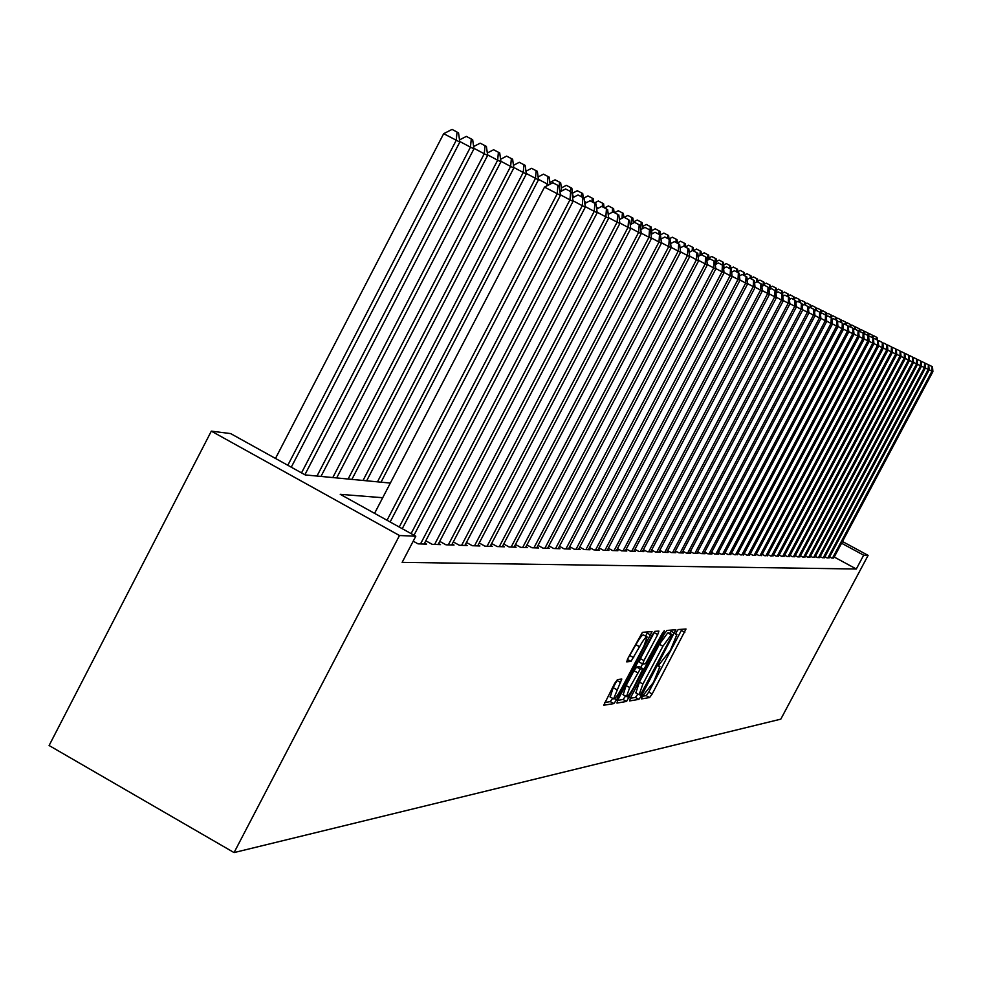 <?xml version="1.0" encoding="UTF-8"?>
<svg xmlns="http://www.w3.org/2000/svg" width="982" height="982" viewBox="0 0 982 982"><rect width="100%" height="100%" fill="white"/><g stroke="black" fill="none" stroke-linecap="round" stroke-linejoin="round"><path stroke-width="1.47" d="M642.216 696.594L641.467 698.926L649.593 697.551L652.158 694.004L686.013 628.996L678.194 629.56L676.402 632.04L675.555 634.397L676.929 634.446L670.387 650.379L659.29 664.335L658.468 666.68L659.904 666.68L653.386 682.478L642.216 696.594M617.457 679.593L614.695 683.362L603.746 705.236L613.848 703.591L616.573 699.859L652.036 631.635L642.449 632.322L627.915 658.345L626.7 661.856L630.984 661.426L639.528 646.733C643.235 640.055 645.763 636.802 647.089 636.95L643.836 646.316L621.262 688.996C617.494 695.772 614.941 699.061 613.603 698.865L621.802 679.053L617.457 679.593L616.978 680.501L620.599 682.515M863.669 555.186L856.304 569.008L402.141 562.367L415.803 536.209L399.49 535.521L234.06 852.585L780.8 719.155L868.113 555.37L863.669 555.186L841.574 543.23M630.653 697.551L629.585 700.939L638.889 699.356L641.504 695.759L675.837 629.781L666.901 630.432L664.262 634.028L630.653 697.551M617.641 700.362L623.042 699.479L626.577 701.443L616.954 703.075L618.022 699.626L652.195 635.023L654.884 631.365L658.836 631.058M654.724 631.426L654.147 632.592L657.719 634.568L658.922 631.095M657.719 634.568L643.947 660.591L642.744 664.016L645.505 663.734L662.42 633.169L664.335 630.665L663.488 633.071L626.577 701.443M829.606 556.941L831.693 558.071L833.792 557.825M824.966 556.769L827.089 557.923L829.225 557.666M820.24 556.585L822.4 557.751L824.573 557.506M815.428 556.401L817.625 557.592L819.835 557.334M810.531 556.205L812.765 557.42L815.023 557.162M805.547 556.021L807.818 557.26L810.113 556.99M800.465 555.824L802.785 557.076L805.13 556.806M795.297 555.616L797.666 556.904L800.048 556.622M790.044 555.419L792.449 556.72L794.868 556.438M784.679 555.211L787.134 556.536L789.602 556.254M779.217 555.002L781.721 556.352L784.225 556.058M773.656 554.781L776.197 556.168L778.763 555.861M767.985 554.56L770.575 555.972L773.19 555.665M762.204 554.339L764.843 555.775L767.507 555.468M756.3 554.106L759 555.579L761.713 555.26M750.297 553.873L753.047 555.37L755.809 555.039M744.16 553.627L746.971 555.161L749.782 554.83M737.912 553.394L740.772 554.94L743.644 554.609M731.529 553.136L734.45 554.732L737.384 554.388M725.023 552.878L727.993 554.511L730.989 554.155M718.37 552.62L721.414 554.278L724.471 553.922M711.582 552.35L714.687 554.044L718.738 554.192L717.805 553.676M704.646 552.08L707.826 553.811L711.962 553.958L711.005 553.443M697.576 551.798L700.817 553.566L705.039 553.713L704.069 553.185M690.346 551.516L693.648 553.32L697.969 553.467L696.974 552.927M682.944 551.221L686.332 553.075L690.739 553.222L689.732 552.67M675.395 550.927L678.857 552.817L683.362 552.976L682.33 552.4M667.674 550.62L671.209 552.547L675.812 552.706L674.757 552.13M659.769 550.301L663.39 552.289L668.104 552.449L667.024 551.859M651.692 549.981L655.387 552.007L660.211 552.179L659.106 551.565M643.431 549.65L647.212 551.724L652.146 551.896L651.017 551.283M634.973 549.319L638.84 551.442L643.885 551.614L642.731 550.976M626.307 548.975L630.272 551.148L635.44 551.319L634.249 550.669M617.445 548.619L621.496 550.841L626.786 551.025L625.571 550.362M608.361 548.251L612.51 550.534L617.936 550.718L616.696 550.043M599.057 547.882L603.316 550.215L608.865 550.411L607.588 549.711M589.507 547.49L593.877 549.895L599.572 550.092L598.259 549.368M579.736 547.097L584.216 549.564L590.047 549.76L588.709 549.024M569.707 546.692L574.298 549.22L580.276 549.417L578.901 548.668M559.421 546.274L564.134 548.864L570.26 549.073L568.86 548.3M548.864 545.845L553.701 548.508L559.986 548.729L558.549 547.931M538.026 545.403L542.985 548.14L549.441 548.361L547.968 547.551M526.892 544.949L531.999 547.76L538.627 547.993L537.105 547.158M515.464 544.482L520.706 547.367L527.518 547.612L525.947 546.741M503.717 544.003L509.093 546.974L516.102 547.22L514.494 546.336M491.638 543.512L497.174 546.557L504.367 546.814L502.723 545.906M479.216 542.997L484.912 546.139L492.313 546.397L490.619 545.464M466.438 542.469L472.293 545.71L479.903 545.967L478.16 545.01M453.291 541.929L459.318 545.255L467.15 545.526L465.358 544.544M439.74 541.364L445.951 544.801L454.015 545.071L452.174 544.053M425.795 540.787L432.19 544.323L440.501 544.617L438.598 543.562M413.213 541.18L418.013 543.844L426.569 544.138L424.605 543.046M856.304 569.008L834.221 557.027M390.345 483.07L305.206 474.92L230.61 433.578L211.326 431.147L49.1 745.522L234.06 852.585M211.326 431.147L399.49 535.521M382.71 497.727L340.238 494.327L415.803 536.209M868.113 555.37L842.482 541.512M642.388 696.263L646.168 695.637L648.734 692.101L681.962 629.278M670.019 633.402L671.737 630.063M630.284 698.276L635.415 697.429L637.919 694.029M640.608 694.63L672.412 634.728L671.258 634.789L662.924 646.217L642.903 684.037L639.122 694.691L640.608 694.63M668.926 632.813L672.339 634.703L668.914 632.801M635.857 692.887L639.405 682.085L659.413 644.278L667.76 632.862L668.852 632.776M654.147 632.592L640.387 658.615L639.184 662.04L642.731 663.979M642.584 663.93L640.706 667.478M629.683 687.56L626.491 696.606C627.793 696.778 630.284 693.538 633.979 686.909L642.989 668.742L640.227 669.037L629.683 687.56L626.123 685.583L623.153 694.753M639.466 666.803L642.879 668.693L639.442 666.766M626.123 685.583L633.979 670.718L636.667 667.06L639.331 666.729M623.042 699.479L625.571 696.091M610.215 696.974L613.198 687.658L616.978 680.501M646.905 636.852L643.468 634.961C642.13 634.802 639.601 638.054 635.894 644.72L639.528 646.733M630.984 661.426L627.388 659.425L635.894 644.72M645.628 636.14L647.813 631.905M604.568 702.535L610.252 701.59L612.707 698.362M877.061 337.501L873.882 335.844L877.061 337.501L877.294 340.03M876.558 339.637L876.644 337.305M872.937 336.36L873.882 335.844M832.491 558.107L931.967 371.221L932.9 371.65L833.632 558.144M932.102 366.593L929.328 365.132L932.102 366.593L931.967 371.221L929.144 369.723M932.9 371.65L932.47 366.777M872.851 335.451L869.647 333.77L872.851 335.451L873.096 338.017M872.335 337.612L872.433 335.243M868.665 334.31L869.647 333.77M868.567 333.352L865.326 331.658L868.567 333.352L868.898 336.777M868.039 335.562L868.137 333.143M864.307 332.223L865.326 331.658M864.209 331.216L860.932 329.51L864.209 331.216L864.491 334.15M863.669 333.77L863.767 331.008M859.876 330.087L860.932 329.51M859.778 329.044L856.464 327.313L859.778 329.044L860.011 331.56M859.201 331.904L859.324 328.835M855.371 327.927L856.464 327.313M827.9 557.948L928.211 369.441L929.156 369.883L829.053 557.985M928.358 364.788L925.547 363.303L928.358 364.788L928.211 369.441L925.339 367.919M929.156 369.883L928.727 364.96M823.223 557.788L924.393 367.624L925.363 368.078L824.401 557.825M924.541 362.935L921.705 361.437L924.541 362.935L924.393 367.624L921.472 366.077M921.705 361.437L921.091 361.781M925.363 368.078L924.921 363.119M818.46 557.616L920.502 365.795L921.484 366.249L819.663 557.666M920.65 361.057L917.802 359.547L920.65 361.057L920.502 365.795L917.532 364.212M917.802 359.547L917.151 359.915M921.484 366.249L921.042 361.241M813.624 557.457L916.55 363.917L917.544 364.383L814.839 557.494M916.697 359.142L913.825 357.62L916.697 359.142L916.55 363.917L913.518 362.309M913.825 357.62L913.137 358M917.544 364.383L917.102 359.338M855.261 326.834L851.922 325.091L855.261 326.834L855.506 329.375M854.708 329.13L854.806 326.613M850.768 325.729L851.922 325.091M808.689 557.285L912.524 362.014L913.542 362.493L809.929 557.322M912.671 357.19L909.774 355.656L912.671 357.19L912.524 362.014L909.442 360.382M909.774 355.656L909.05 356.061M913.542 362.493L913.076 357.387M850.67 324.588L847.294 322.832L850.67 324.588L850.915 327.178M850.105 326.748L850.203 324.367M846.103 323.483L847.294 322.832M803.681 557.113L908.424 360.063L909.455 360.554L804.945 557.15M908.583 355.214L905.649 353.667L908.583 355.214L908.424 360.063L905.281 358.405M905.649 353.667L904.888 354.085M909.455 360.554L908.988 355.41M845.981 322.305L842.581 320.525L845.981 322.305L846.239 324.944M845.404 324.502L845.514 322.071M841.341 321.2L842.581 320.525M798.575 556.941L904.25 358.086L905.294 358.59L799.851 556.978M904.41 353.189L901.451 351.63L904.41 353.189L904.25 358.086L901.046 356.405M901.451 351.63L900.654 352.072M905.294 358.59L904.827 353.397M841.218 319.972L837.781 318.168L841.218 319.972L841.476 322.661M840.629 322.219L840.739 319.739M836.492 318.88L837.781 318.168M793.37 556.757L899.991 356.073L901.059 356.589L794.671 556.806M900.163 351.139L897.18 349.555L900.163 351.139L899.991 356.073L896.738 354.355M897.18 349.555L896.345 350.022M901.059 356.589L900.592 351.347M836.369 317.591L832.883 315.774L836.369 317.591L836.639 320.341M835.768 319.887L835.878 317.358M831.545 316.511L832.883 315.774M788.067 556.573L895.658 354.023L896.75 354.539L789.405 556.622M895.829 349.04L892.822 347.444L895.829 349.04L895.658 354.023L892.343 352.268M892.822 347.444L891.938 347.935M896.75 354.539L896.271 349.248M831.423 315.173L827.9 313.344L831.423 315.173L831.693 317.984M830.809 317.517L830.919 314.94M826.525 314.105L827.9 313.344M782.666 556.389L891.251 351.937L892.356 352.464L784.029 556.438M891.423 346.904L888.391 345.296L891.423 346.904L891.251 351.937L887.863 350.157M888.391 345.296L887.47 345.811M892.356 352.464L891.865 347.125M826.378 312.718L822.83 310.852L826.378 312.718L826.77 316.56M825.752 315.099L825.874 312.46M821.394 311.65L822.83 310.852M777.167 556.205L886.746 349.813L887.888 350.353L778.554 556.242M886.93 344.731L883.874 343.111L886.93 344.731L886.746 349.813L883.309 347.984M883.874 343.111L882.904 343.651M887.888 350.353L887.384 344.952M821.247 310.202L817.662 308.323L821.247 310.202L821.578 313.479M820.547 314.044L820.731 309.944M816.165 309.146L817.662 308.323M771.57 556.008L882.167 347.64L883.321 348.193L772.981 556.058M882.352 342.509L879.258 340.877L882.352 342.509L882.167 347.64L878.657 345.787M879.258 340.877L878.252 341.441M883.321 348.193L882.818 342.743M765.85 555.812L877.503 345.431L878.669 345.983L767.298 555.861M877.687 340.251L874.569 338.606L877.687 340.251L877.503 345.431L873.919 343.54M874.569 338.606L873.501 339.195M878.669 345.983L878.154 340.484M760.031 555.616L872.74 343.172L873.931 343.749L761.492 555.665M872.937 337.955L869.782 336.286L872.937 337.955L872.74 343.172L869.082 341.245M869.782 336.286L868.665 336.9M873.931 343.749L873.415 338.189M816.017 307.648L812.384 305.746L816.017 307.648L816.288 310.373M815.33 310.84L815.49 307.391M810.837 306.593L812.384 305.746M810.678 305.034L807.02 303.119L810.678 305.034L810.96 307.796M810.015 307.562L810.138 304.776M805.412 303.99L807.02 303.119M805.24 302.37L801.533 300.431L805.24 302.37L805.535 305.206M804.565 304.702L804.688 302.1M799.864 301.351L801.533 300.431M754.09 555.407L867.879 340.877L869.107 341.454L755.588 555.456M868.076 335.599L864.897 333.917L868.076 335.599L867.879 340.877L864.148 338.913M864.897 333.917L863.743 334.567M869.107 341.454L868.567 335.844M799.692 299.657L795.948 297.706L799.692 299.657L799.986 302.554M799.004 302.026L799.139 299.387M794.217 298.638L795.948 297.706M748.038 555.198L862.92 338.532L864.172 339.121L749.561 555.247M863.129 333.205L859.925 331.511L863.129 333.205L862.92 338.532L859.127 336.519M859.925 331.511L858.71 332.186M864.172 339.121L863.632 333.45M794.033 296.895L790.252 294.907L794.033 296.895L794.34 299.841M793.333 299.314L793.468 296.613M788.46 295.889L790.252 294.907M741.864 554.99L857.875 336.139L859.14 336.74L743.423 555.039M858.084 330.762L854.843 329.056L858.084 330.762L857.875 336.139L853.996 334.089M854.843 329.056L853.579 329.756M859.14 336.74L858.599 331.008M788.264 294.072L784.434 292.071L788.264 294.072L788.583 297.092M787.539 296.539L787.687 293.79M782.58 293.078L784.434 292.071M735.567 554.769L852.72 333.696L854.021 334.31L737.151 554.818M852.941 328.27L849.663 326.54L852.941 328.27L852.72 333.696L848.755 331.609M849.663 326.54L848.338 327.276M854.021 334.31L853.456 328.528M782.372 291.188L778.505 289.162L782.372 291.188L782.899 296.22M781.635 293.716L781.782 290.893M776.578 290.206L778.505 289.162M729.135 554.548L847.454 331.216L848.779 331.842L730.755 554.597M847.687 325.729L844.373 323.986L847.687 325.729L847.454 331.216L843.415 329.068M844.373 323.986L842.986 324.747M848.779 331.842L848.215 325.987M776.369 288.254L772.441 286.204L776.369 288.254L776.823 292.624M775.608 290.832L775.755 287.947M770.44 287.284L772.441 286.204M722.568 554.314L842.09 328.663L843.44 329.314L724.225 554.376M842.323 323.127L838.984 321.372L842.323 323.127L842.09 328.663L837.965 326.49M838.984 321.372L837.536 322.157M843.44 329.314L842.863 323.397M770.232 285.246L766.267 283.172L770.232 285.246L770.625 288.941M769.36 289.629L769.606 284.94M764.192 284.301L766.267 283.172M715.878 554.093L836.603 326.073L837.977 326.724L717.56 554.143M836.848 320.476L833.472 318.696L836.848 320.476L836.603 326.073L832.392 323.851M833.472 318.696L831.963 319.531M837.977 326.724L837.401 320.746M763.959 282.19L759.945 280.091L763.959 282.19L764.291 285.185M763.124 285.787L763.333 281.871M757.797 281.245L759.945 280.091M709.029 553.86L831.005 323.422L832.417 324.097L710.759 553.909M831.251 317.775L827.838 315.971L831.251 317.775L831.005 323.422L826.697 321.151M827.838 315.971L826.267 316.83M832.417 324.097L831.815 318.045M757.564 279.06L753.501 276.936L757.564 279.06L757.895 282.092M756.741 281.859L756.913 278.741M751.279 278.139L753.501 276.936M751.034 275.856L746.921 273.708L751.034 275.856L751.365 278.974M750.211 278.36L750.371 275.537M744.614 274.948L746.921 273.708M744.356 272.591L740.183 270.418L744.356 272.591L744.7 275.782M743.509 275.144L743.681 272.26M737.801 271.707L740.183 270.418M702.044 553.615L825.285 320.721L826.721 321.396L703.812 553.676M825.543 315.013L822.094 313.184L825.543 315.013L825.285 320.721L820.891 318.389M822.094 313.184L820.461 314.08M826.721 321.396L826.12 315.283M694.912 553.369L819.442 317.947L820.915 318.647L696.717 553.431M819.7 312.178L816.226 310.349L819.7 312.178L819.442 317.947L814.95 315.578M816.226 310.349L814.52 311.282M820.915 318.647L820.289 312.472M687.621 553.112L813.477 315.124L814.974 315.836L689.462 553.185M813.747 309.293L810.224 307.44L813.747 309.293L813.477 315.124L808.886 312.693M810.224 307.44L808.444 308.409M814.974 315.836L814.348 309.588M737.531 269.252L733.308 267.055L737.531 269.252L737.887 272.517M736.66 271.867L736.831 268.921M730.829 268.381L733.308 267.055M680.17 552.866L807.364 312.239L808.91 312.963L682.048 552.927M807.646 306.347L804.098 304.469L807.646 306.347L807.364 312.239L802.675 309.76M804.098 304.469L802.233 305.488M808.91 312.963L808.26 306.642M730.547 265.84L726.287 263.606L730.547 265.84L730.927 269.178M729.663 268.516L729.847 265.496M723.709 264.993L726.287 263.606M672.56 552.596L801.128 309.281L802.699 310.03L674.474 552.67M801.422 303.328L797.826 301.437L801.422 303.328L801.128 309.281L796.328 306.74M797.826 301.437L795.886 302.493M802.699 310.03L802.048 303.634M723.415 262.354L719.094 260.095L723.415 262.354L724.065 268.172M722.507 265.091L722.691 261.998M716.43 261.519L719.094 260.095M664.765 552.326L794.757 306.261L796.365 307.022L666.729 552.4M795.052 300.247L791.418 298.332L795.052 300.247L794.757 306.261L789.847 303.671M791.418 298.332L789.405 299.424M796.365 307.022L795.69 300.553M716.124 258.782L711.741 256.498L716.124 258.782L716.688 263.814M715.117 262.783L715.387 258.426M708.979 257.971L711.741 256.498M656.811 552.056L788.227 303.18L789.872 303.954L658.812 552.13M788.534 297.092L784.864 295.152L788.534 297.092L788.227 303.18L783.206 300.517M784.864 295.152L782.764 296.294M789.872 303.954L789.197 297.411M708.66 255.136L704.217 252.816L708.66 255.136L709.139 259.346M707.568 260.193L707.899 254.768M701.357 254.35L704.217 252.816M701.025 251.392L696.533 249.047L701.025 251.392L701.406 254.755M699.957 255.529L700.252 251.024M693.562 250.631L696.533 249.047M693.206 247.574L688.652 245.193L693.206 247.574L693.599 250.95M692.187 250.741L692.42 247.182M685.571 246.838L688.652 245.193M648.66 551.774L781.549 300.013L783.231 300.811L650.71 551.847M781.868 293.863L778.149 291.9L781.868 293.863L781.549 300.013L776.406 297.3M778.149 291.9L775.964 293.09M783.231 300.811L782.544 294.195M640.325 551.491L774.712 296.785L776.443 297.595L642.424 551.565M775.043 290.562L771.287 288.573L775.043 290.562L774.712 296.785L769.458 293.999M771.287 288.573L769.004 289.813M776.443 297.595L775.731 290.893M631.782 551.197L767.728 293.471L769.483 294.305L633.942 551.27M768.059 287.186L764.266 285.173L768.059 287.186L767.728 293.471L762.339 290.623M764.266 285.173L761.885 286.462M769.483 294.305L768.771 287.517M685.203 243.659L680.587 241.253L685.203 243.659L685.608 247.12M684.184 246.384L684.393 243.266M677.396 242.947L680.587 241.253M623.054 550.89L760.559 290.083L762.363 290.942L625.252 550.976M760.903 283.724L757.073 281.687L760.903 283.724L760.559 290.083L755.048 287.161M757.073 281.687L754.593 283.025M762.363 290.942L761.627 284.068M677.015 239.657L672.326 237.214L677.015 239.657L677.433 243.205M671.295 243.254L670.559 242.861M675.96 242.431L676.181 239.24M669.024 238.97L672.326 237.214M614.106 550.583L753.231 286.609L755.072 287.481L616.365 550.669M753.587 280.177L749.696 278.115L753.587 280.177L753.231 286.609L747.572 283.614M749.696 278.115L747.118 279.514M755.072 287.481L754.323 280.533M668.619 235.545L663.869 233.065L668.619 235.545L669.049 239.191M661.782 238.638L660.849 238.147M667.539 238.393L667.76 235.128M660.432 234.894L663.869 233.065M604.937 550.276L745.706 283.049L747.609 283.945L607.257 550.35M746.074 276.543L742.147 274.457L746.074 276.543L745.706 283.049L739.912 279.98M742.147 274.457L739.471 275.905M747.609 283.945L746.836 276.912M660.014 231.335L655.203 228.831L660.014 231.335L660.456 235.091M658.91 234.268L659.143 230.917M651.643 230.709L655.203 228.831M595.546 549.945L738.01 279.404L739.949 280.324L597.915 550.03M738.39 272.812L734.413 270.713L738.39 272.812L738.01 279.404L732.069 276.261M734.413 270.713L731.615 272.223M739.949 280.324L739.164 273.192M651.667 234.06L650.931 233.704M651.201 227.026L646.316 224.473L651.201 227.026L652.023 233.876M650.059 230.034L650.305 226.584M642.621 226.437L646.316 224.473M585.923 549.613L730.117 275.672L732.106 276.617L588.353 549.699M730.51 269.007L726.484 266.871L730.51 269.007L730.117 275.672L724.016 272.444M726.484 266.871L723.574 268.43M732.106 276.617L731.308 269.387M641.541 229.211L640.694 228.953M642.154 222.607L637.208 220.017L642.154 222.607L642.879 228.511M641.246 222.153L640.669 228.781M633.365 222.042L637.208 220.017M576.053 549.282L722.016 271.83L724.053 272.8L578.545 549.368M722.421 265.091L718.345 262.93L722.421 265.091L722.016 271.83L715.768 268.528M718.345 262.93L715.313 264.563M724.053 272.8L723.243 265.484M632.887 218.065L627.854 215.451L632.887 218.065L633.488 222.975M631.156 224.215L630.113 223.663M631.463 224.043L631.942 217.611M624.245 217.353L627.854 215.451M565.927 548.926L713.705 267.902L715.804 268.896L568.48 549.012M714.135 261.077L709.998 258.892L714.135 261.077L713.705 267.902L707.298 264.514M709.998 258.892L706.844 260.586M715.804 268.896L714.97 261.482M623.374 213.413L618.267 210.749L623.374 213.413L623.852 217.268M620.489 219.047L619.237 218.372M622.011 218.237L622.404 212.947M614.585 212.689L618.267 210.749M555.542 548.57L705.186 263.876L707.335 264.882L558.169 548.656M705.616 256.953L701.443 254.743L705.616 256.953L705.186 263.876L698.595 260.39M701.443 254.743L698.153 256.498M707.335 264.882L706.475 257.37M613.615 208.638L608.423 205.938L613.615 208.638L614.081 212.419M609.515 213.72L608.03 212.934M612.302 212.259L612.621 208.159M604.642 207.926L608.423 205.938M544.887 548.202L696.434 259.727L698.644 260.77L547.575 548.3M696.889 252.73L692.654 250.484L696.889 252.73L696.434 259.727L689.671 256.155M692.654 250.484L689.229 252.313M698.644 260.77L697.772 253.147M603.586 203.74L598.32 200.991L603.586 203.74L604.077 207.632M598.222 208.245L596.491 207.325M602.297 206.711L602.567 203.237M594.417 203.041L598.32 200.991M533.938 547.833L687.449 255.48L689.72 256.548L536.7 547.919M687.916 248.385L683.632 246.114L687.916 248.385L687.449 255.48L680.501 251.797M683.632 246.114L680.06 248.016M689.72 256.548L688.824 248.827M593.3 198.708L587.948 195.921L593.3 198.708L593.803 202.722M586.573 202.587L584.585 201.543M591.962 201.74L592.244 198.192M583.922 198.02L587.948 195.921M522.694 547.44L678.218 251.11L680.551 252.214L525.542 547.539M678.709 243.917L674.364 241.621L678.709 243.917L678.218 251.11L671.087 247.329M674.364 241.621L670.645 243.61M680.551 252.214L679.642 244.371M582.719 193.528L577.293 190.704L582.719 193.528L583.247 197.664M574.568 196.768L572.837 195.848M581.344 196.658L581.651 193M572.494 193.209L577.293 190.704M511.156 547.048L668.742 246.617L671.136 247.746L514.065 547.146M669.233 239.338L664.839 237.006L669.233 239.338L668.742 246.617L661.402 242.738M664.839 237.006L660.96 239.068M671.136 247.746L670.19 239.804M572.506 197.026L572.371 196.032M571.843 188.213L566.332 185.34L571.843 188.213L572.887 196.29M570.432 191.441L570.751 187.672M561.348 187.93L566.332 185.34M499.286 546.63L658.983 242.002L661.451 243.168L502.281 546.741M659.511 234.624L655.043 232.268L659.511 234.624L658.983 242.002L651.447 238.012M655.043 232.268L651.005 234.416M661.451 243.168L660.493 235.103M561.704 191.011L559.728 189.968M560.673 182.75L555.063 179.829L560.673 182.75L561.741 190.938M390.124 521.982L560.427 195.357L559.212 186.077L552.854 182.762L559.212 186.077L559.544 182.198M549.895 182.517L555.063 179.829M487.084 546.213L648.967 237.263L651.496 238.454L490.165 546.323M649.495 229.788L644.978 227.394L649.495 229.788L648.967 237.263L641.197 233.151M644.978 227.394L640.767 229.616M651.496 238.454L650.514 230.279M548.95 184.8L547.355 184.039L546.225 186.212M549.183 177.128L543.476 174.158L549.183 177.128L550.116 184.186M548.017 176.551L547.355 184.039L538.406 179.301M538.099 176.944L543.476 174.158M474.527 545.783L638.644 232.378L641.258 233.606L477.706 545.894M639.208 224.804L634.618 222.374L639.208 224.804L638.644 232.378L630.653 228.143M634.618 222.374L630.235 224.694M641.258 233.606L640.252 225.308M381.028 482.174L538.48 179.78L535.472 178.331L377.481 481.831M537.35 171.334L531.557 168.315L537.35 171.334L538.48 179.78M536.147 170.758L535.472 178.331L526.266 173.458M525.959 171.212L531.557 168.315M461.614 545.341L628.038 227.358L630.714 228.622L464.879 545.452M628.603 219.673L623.963 217.206L628.603 219.673L628.038 227.358L619.802 223M623.963 217.206L619.384 219.624M630.714 228.622L629.683 220.189M366.667 480.799L526.327 173.949L523.234 172.464L363.021 480.456M525.174 165.381L519.282 162.312L525.174 165.381L526.327 173.949M523.934 164.78L523.234 172.464L513.746 167.443M513.463 165.32L519.282 162.312M448.32 544.875L617.101 222.178L619.863 223.491L451.683 544.998M617.703 214.383L612.989 211.891L617.703 214.383L617.101 222.178L608.631 217.685M612.989 211.891L608.214 214.407M619.863 223.491L618.807 214.923M351.887 479.388L513.819 167.959L510.64 166.424L348.131 479.02M512.641 159.256L506.638 156.126L512.641 159.256L513.819 167.959M511.364 158.63L510.64 166.424L500.857 161.244M500.587 159.244L506.638 156.126M434.633 544.409L605.845 216.85L608.693 218.2L438.082 544.531M606.459 208.945L601.684 206.416L606.459 208.945L605.845 216.85L597.105 212.222M601.684 206.416L596.7 209.031M608.693 218.2L607.6 209.497M336.666 477.927L500.93 161.772L497.653 160.201L332.788 477.559M499.715 152.934L493.615 149.755L499.715 152.934L500.93 161.772M498.402 152.284L497.653 160.201L487.575 154.861M487.317 152.983L493.615 149.755M420.517 543.93L594.245 211.351L597.179 212.75L424.089 544.053M594.883 203.348L590.035 200.77L594.883 203.348L594.245 211.351L585.235 206.588M590.035 200.77L584.842 203.495M597.179 212.75L596.062 203.912M320.979 476.43L487.649 155.401L484.261 153.781L316.99 476.049M486.397 146.416L480.186 143.176L486.397 146.416L487.649 155.401M485.047 145.753L484.261 153.781L473.876 148.27M473.631 146.539L480.186 143.176M411.102 533.607L582.277 205.692L585.309 207.128L414.011 535.215M582.94 197.566L578.03 194.964L582.94 197.566L582.277 205.692L572.985 200.77M578.03 194.964L572.604 197.799M585.309 207.128L584.155 198.143M304.886 474.736L473.95 148.834L470.464 147.153L301.523 472.87M472.673 139.702L466.34 136.4L472.673 139.702L473.95 148.834M471.274 139.014L470.464 147.153L459.736 141.482M459.515 139.898L466.34 136.4M399.257 527.039L569.941 199.849L573.058 201.335L402.252 528.697M570.628 191.6L565.632 188.961L570.628 191.6L569.941 199.849L560.354 194.78M565.632 188.961L559.973 191.907M573.058 201.335L571.88 192.202M291.273 467.199L459.822 142.059L443.68 133.687L275.488 458.447M457.06 132.067L452.051 129.415L457.06 132.067L456.225 140.328L287.812 465.284M458.508 132.766L459.822 142.059M443.68 133.687L452.051 129.415M560.427 195.357L544.519 187.108L374.572 513.353M387.031 520.264L557.199 193.822L557.923 185.451M552.854 182.762L544.519 187.108M658.554 666.005L659.573 666.569M681.385 630.444L684.822 632.347M648.734 692.101L652.158 694.004M646.168 695.637L649.593 697.551M671.148 631.254L674.646 633.181M639.748 694.777L641.504 695.759M635.415 697.429L638.889 699.356M667.76 632.862L671.258 634.789M659.413 644.278L662.924 646.217M639.405 682.085L642.903 684.037M640.387 658.615L643.947 660.591M662.703 632.641L663.488 633.071M627.13 696.594L629.253 697.772M636.667 667.06L640.227 669.037M633.979 670.718L637.551 672.695M613.198 687.658L616.819 689.671M630.1 655.694L633.721 657.694M647.212 633.144L650.808 635.133M614.499 698.705L616.573 699.859M610.252 701.59L613.848 703.591M658.566 665.943L659.695 666.569M635.624 692.752L639.122 694.691M639.184 662.04L642.744 664.016M622.944 694.63L626.491 696.606M609.994 696.852L613.603 698.865"/></g></svg>
